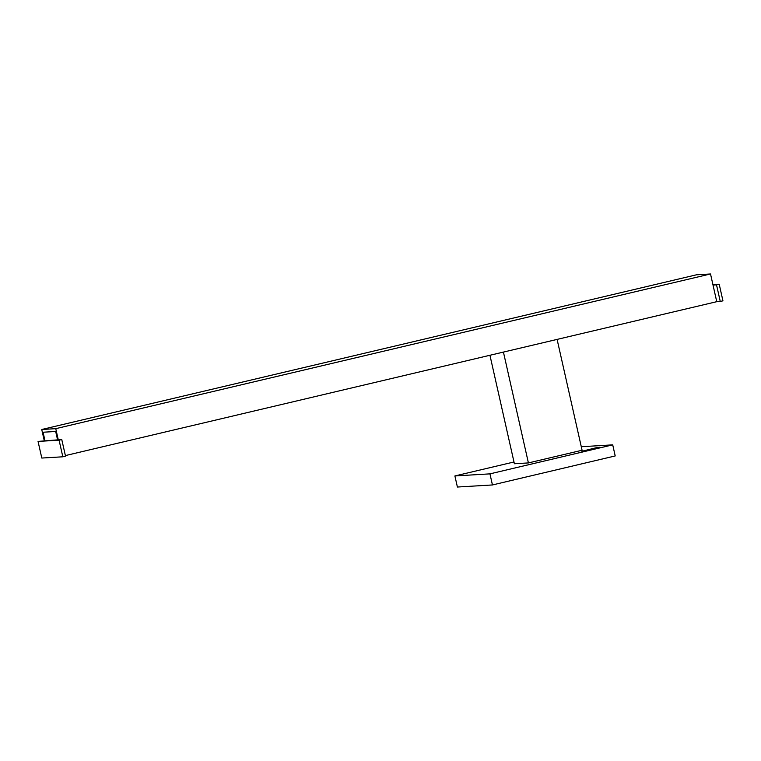 <?xml version="1.0" encoding="UTF-8"?>
<svg xmlns="http://www.w3.org/2000/svg" width="761" height="761" viewBox="0 0 761 761"><rect width="100%" height="100%" fill="white"/><g stroke="black" fill="none" stroke-linecap="round" stroke-linejoin="round"><path stroke-width="1.14" d="M593.171 449.114L599.906 447.211L596.367 447.706L581.88 451.273L593.171 449.114M489.951 473.865L492.443 484.957L457.399 487.03L454.897 475.948L489.951 473.865L612.719 444.862L581.28 446.726M513.989 461.984L454.897 475.948M492.443 484.957L615.211 455.944L612.719 444.862M528.41 462.926L503.43 352.086L557.1 339.406L582.079 450.246L528.41 462.926L514.388 463.753L489.941 355.273M58.255 439.744L55.762 428.662L41.741 429.499L44.243 440.581M57.56 439.791L55.686 431.477L43.063 432.229L44.937 440.533M65.379 455.582L716.757 301.679L710.517 273.97L696.496 274.797L41.741 429.499M55.762 428.662L710.517 273.97M713.019 285.052L716.52 284.842L720.267 301.47L716.757 301.679M716.52 284.842L719.202 284.214L722.95 300.833L720.267 301.47M712.905 284.585L719.202 284.214M38.05 441.418L59.082 440.172L62.83 456.8L41.798 458.046L38.05 441.418L61.765 439.544L65.513 456.162L62.83 456.8M59.082 440.172L61.765 439.544"/></g></svg>
